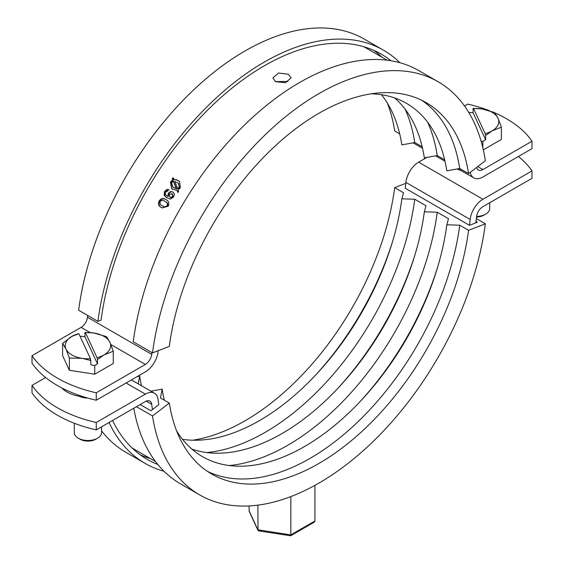 <?xml version="1.0" encoding="UTF-8"?>
<svg xmlns="http://www.w3.org/2000/svg" width="564" height="564" viewBox="0 0 564 564"><rect width="100%" height="100%" fill="white"/><g stroke="black" fill="none" stroke-linecap="round" stroke-linejoin="round"><path stroke-width="0.85" d="M152.449 409.534A231.698 133.774 -60 0 1 151.723 404.31A9.087 5.245 120 0 0 149.897 401.096A9.087 5.245 120 0 0 145.357 401.547L96.254 429.895A113.575 65.572 180 0 1 57.422 415.224A113.575 65.572 180 0 1 32 392.805L32 385.381A113.575 65.572 180 0 0 57.422 407.8A113.575 65.572 180 0 0 96.254 422.478L145.357 394.13L126.082 382.998M140.14 404.557L150.863 410.754L158.794 404.677A222.611 128.529 -60 0 1 158.096 399.65A18.175 10.49 120 0 0 154.444 393.228A18.175 10.49 120 0 0 145.357 394.13M518.394 156.503A113.575 65.572 180 0 1 532 170.906L532 178.323L482.897 206.671A9.087 5.245 120 0 0 476.524 216.787A231.698 133.774 -60 0 1 475.797 222.851M532 170.906L482.897 199.254A18.175 10.49 120 0 0 470.157 219.488A222.611 128.529 -60 0 1 469.459 225.311L477.384 222.237L475.981 221.426M426.87 157.412L418.643 162.157A18.175 10.49 120 0 0 405.904 182.391A222.611 128.529 -60 0 1 405.206 188.221L469.459 225.311M155.516 461.535L134.028 449.127A231.698 133.774 -60 0 1 132.124 447.992M45.606 377.527L32 385.381M96.254 429.895L96.254 422.478M249.062 505.929L249.217 511.449L258.002 530.379L258.65 530.865L290.629 535.786L314.197 522.179L314.938 520.981L314.938 485.35M290.15 535.292L290.827 534.905L290.827 496.595M258.002 530.379L257.889 505.132M275.577 81.688L272.913 77.902L278.517 73.01L288.423 74.272L291.087 77.902L285.476 82.704L275.577 81.688M275.451 81.618L287.943 81.435M57.422 385.543A113.575 65.572 180 0 1 32 363.124L32 355.708A113.575 65.572 180 0 0 57.422 378.127A113.575 65.572 180 0 0 96.254 392.805L96.254 400.221A113.575 65.572 180 0 1 57.422 385.543M494.917 112.941A113.575 65.572 180 0 1 532 141.226L482.897 169.574A9.087 5.245 -60 0 1 478.35 170.025A9.087 5.245 -60 0 1 476.629 167.43M532 141.226L532 148.649L482.897 176.997A18.175 10.49 -60 0 1 473.809 177.893A18.175 10.49 -60 0 1 470.284 172.295M151.92 352.556A231.698 133.774 120 0 0 151.723 354.34A9.087 5.245 -60 0 1 145.357 364.45L96.254 392.805M158.195 350.695A222.611 128.529 120 0 0 158.096 351.64A18.175 10.49 -60 0 1 145.357 371.873L96.254 400.221M387.214 60.221L365.726 47.813A231.698 133.774 120 0 0 363.787 46.727M87.674 315.459A231.698 133.774 120 0 0 87.476 317.243A9.087 5.245 -60 0 1 81.103 327.36L32 355.708M489.601 110.748A113.575 65.572 180 0 0 467.746 104.136L464.539 105.99M159.118 200.925C161.177 198.274 163.44 197.844 165.922 199.628C168.699 200.869 169.475 203.061 168.241 206.191L162.15 207.912L161.466 207.545C158.681 206.29 157.899 204.083 159.118 200.925L159.584 201.172C161.628 198.535 163.898 198.105 166.38 199.896M167.776 196.293L168.22 196.568L168.833 193.544L170.97 191.788L172.958 191.943L174.424 194.016L173.656 196.878L170.532 199.113L166.81 197.83L164.117 195.377L164.554 191.577L166.831 189.49L168.53 189.596A231.698 133.774 -60 0 0 167.395 191.457L166.599 191.372L165.534 192.253C164.991 194.072 165.583 195.334 167.297 196.018L167.776 196.293L168.389 193.255L170.532 191.492L173.254 192.127M167.268 195.997L168.22 196.568M177.695 192.162L177.011 190.477L171.752 188.891L170.427 182.087L172.838 179.888L172.246 178.45L173.24 177.871L173.902 179.514L176.222 179.606L179.599 181.488L180.318 187.805L178.048 190.103L178.64 191.57L177.695 192.162M177.011 190.477L178.118 192.465M171.957 189.032L170.843 182.405L173.247 180.219L172.654 178.781L173.642 178.21M170.427 182.087L170.843 182.405M171.653 180.593L172.069 180.917M172.838 179.888L173.247 180.219M172.246 178.45L172.654 178.781M173.902 179.514L176.631 179.944L179.796 181.657M176.222 179.606L176.631 179.944M178.252 180.558L178.654 180.896M173.063 187.149L176.708 189.011L173.388 181.277L171.59 182.743L172.845 187.001L176.278 188.7L173.388 181.277M179.571 187.467L178.231 183.173L174.593 181.312L177.914 188.961L179.571 187.467L178.428 183.335M177.491 188.651L179.155 187.149M174.191 187.904L173.761 187.586M176.708 189.011L176.278 188.7M168.389 193.255L168.833 193.544M170.532 191.492L170.97 191.788M167.254 198.098L164.568 195.652L164.991 191.866L167.261 189.786L168.96 189.892M164.117 195.377L164.568 195.652M164.554 191.577L164.991 191.866M166.831 189.49L167.261 189.786M170.067 197.421L171.653 197.752L172.965 196.751L172.33 193.924M170.173 197.485L169.729 197.21L171.209 197.471L172.521 196.469L172.098 193.762L169.087 194.404L170.117 197.449M171.653 197.752L171.209 197.471M172.965 196.751L172.521 196.469M162.369 208.01L161.938 207.778C159.154 206.523 158.364 204.323 159.584 201.172M161.466 207.545L161.938 207.778M162.897 206.029C164.533 207.362 166.133 207.298 167.677 205.846C168.1 203.773 167.339 202.363 165.379 201.616L165.104 201.461M163.215 206.205L162.425 205.789C164.068 207.122 165.668 207.058 167.219 205.599C167.642 203.512 166.881 202.102 164.928 201.362L165.238 201.531M165.379 201.616L164.928 201.362C163.292 200.037 161.699 200.086 160.148 201.517C159.704 203.618 160.465 205.042 162.425 205.789M167.677 205.846L167.219 205.599M481.085 141.141L482.847 141.409L485.632 139.809L485.632 135.452L492.118 130.862L501.396 127.168L497.998 118.2A22.715 13.113 0 0 0 492.118 112.321A22.715 13.113 0 0 0 481.938 108.922L473.069 108.394L473.069 112.744L468.776 112.44M485.632 135.452L485.16 133.605A22.715 13.113 0 0 0 492.118 130.862A22.715 13.113 0 0 0 497.998 118.2L494.607 112.539L481.938 108.922A22.715 13.113 0 0 0 473.534 108.556L473.069 108.394M476.573 216.421A13.628 7.868 0 0 0 485.696 214.123L483.912 215.152A11.111 6.415 180 0 1 476.502 217.027M485.696 214.123A13.628 7.868 0 0 0 489.686 208.56L489.686 202.751M482.847 141.409L482.847 147.817M483.32 149.855L501.396 139.421L501.396 127.168M485.16 133.605L473.534 108.556M485.632 139.809L473.069 112.744M62.604 343.406L62.604 355.658L69.393 370.287L69.393 358.034L66.002 349.06L62.604 343.406L71.882 336.398A22.715 13.113 0 0 1 78.84 333.655L71.882 336.398A22.715 13.113 0 0 0 66.002 349.06A22.715 13.113 0 0 0 82.062 358.337A22.715 13.113 0 0 0 90.466 358.704L90.931 364.901L94.731 365.486L97.516 363.886L97.516 359.529L104.002 354.939L113.279 351.245L109.881 342.277A22.715 13.113 0 0 0 104.002 336.398A22.715 13.113 0 0 0 93.821 333L84.953 332.471L84.953 336.821L81.153 336.236L80.271 336.743M97.516 359.529L97.043 357.682A22.715 13.113 0 0 0 104.002 354.939A22.715 13.113 0 0 0 109.881 342.277L106.49 336.616L93.821 333A22.715 13.113 0 0 0 85.418 332.633L84.953 332.471M97.579 438.2L95.795 439.229A11.111 6.415 180 0 1 80.088 439.229L78.304 438.2A13.628 7.868 0 0 0 97.579 438.2A13.628 7.868 0 0 0 101.569 432.637L101.569 426.828M69.393 358.034L82.062 358.337L90.931 360.551M78.84 333.655L90.466 358.704M69.393 370.287L94.731 374.207L113.279 363.498L113.279 351.245M94.731 365.486L94.731 374.207M74.314 423.254L74.314 432.637A13.628 7.868 0 0 0 78.304 438.2L80.088 439.229M97.043 357.682L85.418 332.633M97.516 363.886L84.953 336.821M457.115 168.981A29.532 17.047 0 0 0 461.281 170.666M61.85 387.969A29.532 17.047 0 0 0 67.06 392.036A29.532 17.047 0 0 0 83.698 396.852M136.453 406.686L152.513 415.964L169.313 403.077L160.479 397.98L162.15 389.146L150.905 391.183M162.15 389.146A203.985 117.77 120 0 0 164.314 400.193M176.61 430.875A203.985 117.77 120 0 0 304.489 446.554A203.985 117.77 120 0 0 361.616 399.946A203.985 117.77 120 0 0 436.931 269.5A203.985 117.77 120 0 0 446.822 224.789L448.493 218.712L437.248 212.226L424.339 211.803L426.003 205.733L414.759 199.24L401.85 198.824L403.521 192.747L394.687 187.65L405.805 183.335M182.517 439.328A203.985 117.77 120 0 0 259.51 420.589A203.985 117.77 120 0 0 316.644 373.981A203.985 117.77 120 0 0 391.959 243.535A203.985 117.77 120 0 0 401.85 198.824M138.208 383.858L139.66 376.16L137.13 376.618M139.66 376.16A203.985 117.77 120 0 0 141.486 385.748M191.873 449.085A203.985 117.77 120 0 0 282 433.568A203.985 117.77 120 0 0 339.133 386.96A203.985 117.77 120 0 0 414.441 256.514A203.985 117.77 120 0 0 424.339 211.803M229.322 465.547A214.433 123.805 120 0 0 437.248 212.226M337.801 388.392A214.433 123.805 120 0 0 415.012 254.646M206.84 452.561A214.433 123.805 120 0 0 414.759 199.24M315.311 375.405A214.433 123.805 120 0 0 392.523 241.667M192.789 440.216A214.433 123.805 120 0 0 394.687 187.65M101.569 430.875A238.516 137.708 120 0 0 125.8 452.243L145.075 463.375A238.516 137.708 120 0 0 164.061 471.292M109.063 422.499A238.516 137.708 120 0 0 145.075 463.375M112.56 420.483A233.968 135.085 120 0 0 147.345 459.441A233.968 135.085 120 0 0 157.857 464.503M140.344 454.88A233.968 135.085 120 0 0 150.292 458.511M133.795 408.223A238.516 137.708 120 0 0 180.409 483.778L199.684 494.903A238.516 137.708 120 0 0 370.618 443.889A238.516 137.708 120 0 0 485.371 223.788L468.571 230.309L459.738 225.205L446.822 224.789M152.513 415.964A238.516 137.708 120 0 0 199.684 494.903M476.326 218.564L485.371 223.788M169.313 403.077A214.433 123.805 120 0 0 211.726 474.049A214.433 123.805 120 0 0 365.401 428.189A214.433 123.805 120 0 0 468.571 230.309M207.404 471.342A214.433 123.805 120 0 0 359.529 420.236A214.433 123.805 120 0 0 459.738 225.205M360.283 401.371A214.433 123.805 120 0 0 437.495 267.632M438.2 81.787A238.516 137.708 120 0 0 267.273 132.794A238.516 137.708 120 0 0 152.513 352.895L133.238 341.77A238.516 137.708 120 0 1 247.998 121.669A238.516 137.708 120 0 1 418.925 70.655L438.2 81.787A238.516 137.708 120 0 1 485.371 160.726L468.571 173.606L459.738 168.509L446.822 170.85A203.985 117.77 120 0 0 371.211 93.814M422.175 146.823L414.759 142.544L401.85 144.885A203.985 117.77 120 0 0 381.483 94.703M444.665 159.802L437.248 155.523L424.339 157.871A203.985 117.77 120 0 0 394.617 97.924M437.248 155.523A214.433 123.805 120 0 0 427.597 122.127M414.759 142.544A214.433 123.805 120 0 0 405.107 109.148M399.686 133.837L394.687 130.947A214.433 123.805 120 0 0 387.39 103.156M399.939 62.738A238.516 137.708 120 0 0 383.591 50.252L364.316 39.127A238.516 137.708 120 0 0 193.381 90.141A238.516 137.708 120 0 0 78.629 310.242L97.903 321.367L101.076 320.14A233.968 135.085 120 0 1 213.643 104.227A233.968 135.085 120 0 1 381.313 54.186A233.968 135.085 120 0 1 390.958 60.757M383.591 50.252A238.516 137.708 120 0 0 212.656 101.266A238.516 137.708 120 0 0 97.903 321.367M381.983 57.197A233.968 135.085 120 0 0 373.861 50.4M468.571 173.606A214.433 123.805 120 0 0 426.158 102.641A214.433 123.805 120 0 0 272.49 148.501A214.433 123.805 120 0 0 169.313 346.381L152.513 352.895M459.738 168.509A214.433 123.805 120 0 0 421.653 100.244M87.716 398.05A13.628 7.868 180 0 1 79.355 396.295M151.723 404.31L146.203 401.124M482.897 199.254L418.643 162.157M470.157 219.488L405.904 182.391M249.062 510.794L257.889 529.808L290.827 534.905L314.938 520.981M145.357 364.45L110.861 344.541M90.155 332.584L81.103 327.36M482.897 169.574L477.722 166.591M151.723 354.34L87.476 317.243M154.444 393.228L131.405 379.924M473.809 177.893L458.074 168.812M445.003 161.262L435.584 155.826M422.514 148.283L413.095 142.847M172.175 189.194L171.752 188.891M178.647 183.504L178.231 183.166M173.268 187.311L172.845 187.001M172.535 194.051L172.098 193.762"/></g></svg>
